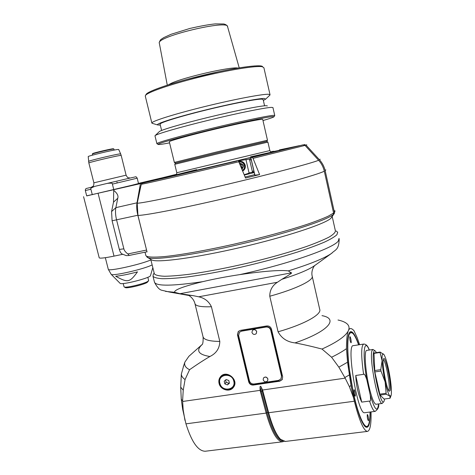 <?xml version="1.0" encoding="UTF-8"?>
<svg xmlns="http://www.w3.org/2000/svg" width="475" height="475" viewBox="0 0 475 475"><rect width="100%" height="100%" fill="white"/><g stroke="black" fill="none" stroke-linecap="round" stroke-linejoin="round"><path stroke-width="0.71" d="M160.526 178.214L157.973 178.849M93.718 186.687L86.236 188.504C85.631 188.777 85.328 189.46 85.334 190.546L86.705 195.914L149.999 180.969L151.074 181.076M157.231 179.722L155.865 179.449L138.486 183.54L137.222 178.184C136.396 176.991 135.874 176.534 135.648 176.807L126.118 178.974M270.809 151.869L273.262 151.27L270.762 151.846M86.682 195.825L140.434 183.629L137.002 202.825C136.426 206.364 136.705 210.502 137.845 215.246L147.036 251.934L146.597 251.851M237.055 161.037L140.434 183.629M138.486 183.54L132.317 185.137M92.298 194.697L90.903 189.234C89.983 188.652 91.366 187.678 95.065 186.307L107.243 183.398C111.221 182.94 112.937 183.184 112.391 184.116L113.78 189.638M88.231 156.59L88.225 156.566C87.602 156.073 111.886 150.213 117.42 149.524L118.702 149.482L120.65 153.87M92.583 155.123L92.334 154.084C92.221 153.532 114.38 148.384 113.911 149.073L114.166 150.088M92.334 154.084L92.601 153.645C92.5 153.098 113.905 148.129 113.466 148.8L113.869 149.049M244.352 175.026L254.22 172.573L244.352 175.014M273.915 151.365L273.262 151.27M279.051 150.237L299.185 145.766M299.588 145.623L279.478 149.88M320.15 159.19L319.55 159.885L306.037 145.118L304.178 144.542M319.55 159.885C322.347 162.973 324.229 166.588 325.185 170.727L334.394 212.266L334.133 213.72L331.241 217.704M150.955 259.475L151.923 260.051C158.08 262.847 195.932 257.824 240.671 247.422C285.41 237.049 324.277 224.224 330.772 218.429L333.319 214.492L333.587 213.026L324.306 171.202C323.338 167.034 321.45 163.394 318.63 160.283L305.021 145.409L303.151 144.833L250.919 157.706L303.151 144.833M318.63 160.283C311.475 163.263 271.842 173.791 226.593 184.496C181.343 195.207 143.296 203.08 137.227 203.247L137.946 215.436L146.733 250.729M128.719 255.538L146.989 251.756M122.206 254.03L126.225 255.603L128.642 255.562C129.147 255.324 128.868 254.784 127.805 253.947C125.418 252.041 124.106 250.337 123.862 248.829L116.589 219.978C115.449 215.282 115.211 211.167 115.864 207.646L117.764 198.223C118.56 195.765 117.212 193.165 113.721 190.416L113.828 189.893M83.576 196.668L99.228 257.842C100.005 258.537 104.939 257.961 114.018 256.12L122.847 254.279M122.022 253.959C120.888 253.329 119.997 251.815 119.338 249.428L112.094 220.786L111.572 211.583L113.507 202.172L113.721 190.416M137.227 203.247L140.683 186.77M252.302 157.421L253.038 158.359L259.611 174.586L254.826 175.18L250.824 157.896M238.373 160.77L245.545 178.042L259.611 174.586M254.701 174.634L245.142 177.015M332.245 216.695L335.38 230.803C335.469 232.4 333.391 234.484 329.145 237.061C323.629 239.881 316.053 243.034 306.434 246.513C290.249 252.023 271.32 257.414 249.648 262.699C227.875 267.763 208.216 271.563 190.659 274.099C180.049 275.435 171.356 276.159 164.582 276.26C159.042 276.022 155.646 275.239 154.387 273.921L154.262 273.41M334.364 213.429L330.772 218.429M153.312 274.366L152.998 276.26C154.167 277.554 157.243 278.368 162.23 278.712C168.322 278.742 176.172 278.225 185.778 277.157C201.661 275.09 219.913 271.801 240.528 267.277C261.262 262.515 280.28 257.426 297.57 252.011C308.168 248.52 317.086 245.243 324.336 242.173C330.487 239.293 334.685 236.799 336.929 234.703L337.683 232.257L336.116 230.975M339.043 238.397L338.325 240.967C333.83 248.057 288.913 263.922 239.78 274.615C226.373 276.64 214.035 278.985 202.754 281.657C172.799 286.063 156.714 286.294 154.518 282.358L154.375 281.794M314.913 265.4L314.302 265.846C308.554 269.794 297.73 274.289 281.829 279.324C289.792 274.58 292.915 272.43 291.205 272.882L288.337 270.881C309.926 264.177 324.318 258.347 331.526 253.395L332.221 252.896M239.78 274.615C256.696 272.169 277.887 269.604 288.337 270.881M165.46 291.377L174.58 292.291C173.892 289.328 188.812 285.083 202.754 281.657M174.58 292.291L179.966 293.704L193.462 295.711L186.574 294.933M262.544 390.011L261.09 386.852C260.526 386.027 260.169 386.074 260.027 387.006L267.009 412.644L266.148 413.078L260.395 391.543L262.325 390.967L262.895 391.186L262.544 390.011L345.171 378.147L338.853 367.163L331.586 357.224L322.003 349.048C311.25 346.263 302.243 344.215 294.981 342.902C287.143 341.964 281.515 338.265 278.077 331.799L269.776 296.24C269.723 290.272 272.27 285.612 277.412 282.263L281.829 279.324M201.976 344.66C195.753 350.675 198.402 354.623 209.908 356.505C216.315 353.364 219.616 348.341 219.812 341.43L211.411 306.725C208.846 301.364 204.6 298.051 198.675 296.798L193.462 295.711M260.027 387.006L260.116 390.355L182.649 401.476L182.596 400.829L181.266 399.303L180.72 387.149L181.325 374.211L183.855 365.121M209.908 356.505C204.173 359.83 197.398 364.224 189.572 369.698L185.066 379.531L183.237 390.201L182.596 400.829M219.052 383.361C218.5 380.837 218.987 378.628 220.507 376.734C226.361 369.158 239.554 380.119 233.344 387.434C229.734 392.552 220.341 389.85 219.052 383.361M271.486 329.139L282.667 376.853L282.227 379.614L279.733 381.199L253.335 385.053C251.02 385.154 249.476 384.091 248.71 381.858L237.458 334.81L238.29 331.461L240.291 330.392L266.76 325.939C269.135 325.779 270.708 326.848 271.486 329.139M322.003 349.048C337.119 342.178 345.919 336.021 348.418 330.576C349.624 327.768 349.054 325.423 346.708 323.534C344.791 322.014 341.899 320.845 338.016 320.013M345.171 378.147L349.345 386.543L351.001 385.575L347.558 362.217L346.447 348.68C346.53 339.013 347.189 332.981 348.418 330.576C349.582 327.827 351.452 327.887 354.035 330.766L357.23 337.856L359.617 344.69M205.764 451.179L205.194 451.25C198.039 451.096 191.627 441.958 185.963 423.848L182.649 409.213L181.266 399.303M182.649 401.476L183.178 409.83L184.977 420.428M260.395 391.543L260.116 390.355M262.895 391.186L268.636 412.739L268.066 412.502L261.09 386.852M351.001 385.575L353.453 397.557L349.345 386.543M353.453 397.557L354.344 401.227C359.308 420.713 363.654 430.772 367.383 431.407C370.132 430.795 371.349 424.294 371.034 411.908M349.178 375.042L344.897 377.488M347.558 362.217L338.853 367.163M346.447 348.68C342.522 351.47 337.571 354.32 331.586 357.224M370.233 412.009C370.251 424.418 368.517 429.263 365.032 426.544C361.451 422.631 357.693 412.241 353.768 395.372L348.692 365.115C346.887 347.51 347.142 336.65 349.452 332.53C351.827 329.715 354.938 333.812 358.791 344.82M285.374 441.441L280.523 439.298C276.236 434.863 272.27 426.01 268.636 412.739L354.344 401.227M185.963 423.848L266.148 413.078C271.498 431.84 276.961 441.412 282.542 441.786L283.937 441.412M349.321 332.743C350.093 331.847 351.007 331.853 352.058 332.755M367.959 425.683L366.706 426.936L365.156 426.657M358.583 344.85C356.47 338.841 354.504 334.97 352.688 333.236L350.799 332.506L349.238 334.24C346.346 340.338 347.866 366.183 352.925 390.575C357.948 415.031 364.96 430.558 368.066 425.541C369.372 423.451 370.025 418.95 370.025 412.039M353.887 389.91L354.047 389.72C354.754 389.542 355.846 396.31 355.092 396.186C354.178 394.695 353.774 392.605 353.887 389.91M349.808 336.805L349.933 336.686C350.58 336.502 351.696 342.897 350.995 342.796C350.099 341.293 349.701 339.293 349.808 336.805M364.794 412.716L364.61 412.739C357.586 414.853 345.889 343.532 353.453 345.646L363.577 344.072M367.234 414.776L367.383 414.568C368.012 414.402 369.039 420.85 368.363 420.731C367.549 419.354 367.175 417.371 367.234 414.776M369.538 401.066L361.707 402.111C358.257 394.743 356.268 385.86 355.745 375.476L363.589 374.342C364.254 373.392 365.334 375.226 366.843 379.846L370.227 395.052C370.797 399.772 370.565 401.779 369.538 401.066C371.759 407.853 373.617 411.291 375.119 411.38L375.286 411.356M355.745 375.476L361.707 402.111M376.099 404.261L375.963 404.278C373.956 403.726 371.61 397.676 368.921 386.128C365.061 369.182 364.046 349.79 366.837 350.396L372.845 349.481M374.989 350.752L372.976 349.457L372.026 350.633C368.921 357.61 378.07 405.205 382.203 403.459L383.937 401.488M376.443 352.628L375.339 351.007C374.656 350.378 374.134 350.639 373.766 351.791C370.654 359.254 380.76 408.31 383.984 401.417L384.631 398.982M380.137 352.07L383.978 354.605C385.344 356.838 386.798 361.416 388.336 368.333C389.939 375.802 390.943 382.63 391.341 388.817C391.519 392.053 391.43 394.298 391.073 395.532L389.844 396.043L386.199 394.238L385.148 381.965C386.887 389.666 388.455 394.363 389.844 396.043L390.076 398.252L384.085 399.053L380.059 395.069L374.834 371.937L374.009 353.382L374.134 352.978L380.137 352.07L380.024 352.474L374.009 353.382M383.782 354.332C382.44 352.818 381.876 354.95 382.084 360.721L380.79 369.657L374.638 370.548M374.834 371.937L380.986 371.052L385.148 381.965C383.45 374.039 382.428 366.955 382.084 360.721L380.024 352.474M380.059 395.069L386.199 394.238M385.89 393.318L379.745 394.155M380.79 369.657L380.986 371.052M383.361 359.373L383.58 358.827C385.522 354.973 391.715 384.673 390.189 390.515L389.197 391.275C386.603 389.494 381.858 363.482 383.361 359.373M383.277 359.747C385.587 360.157 390.343 384.904 389.031 389.732L388.681 390.551M183.178 409.83L182.649 409.213M183.237 390.201L180.72 387.149M185.066 379.531C182.744 378.005 181.498 376.23 181.325 374.211M202 344.63L188.866 356.321L184.894 362.087C183.967 365.186 185.529 367.721 189.572 369.698M232.572 387.553L233.943 386.519M221.208 376.022L220.489 377.589M234.573 384.976L233.118 386.911M233.053 387C231.082 391.287 220.792 389.969 219.604 383.212C219.076 380.825 219.539 378.735 220.976 376.936C219.551 378.718 219.094 380.796 219.616 383.165C220.828 389.262 229.657 391.81 233.053 387C234.353 385.255 234.751 383.254 234.258 380.992C233.065 374.983 224.467 372.382 220.976 376.936L222.567 375.084M224.2 381.211L226.159 379.531L228.778 380.528L229.425 383.212L227.46 384.887L224.847 383.889L224.2 381.211M224.847 383.889L226.142 382.28L225.595 380.018M226.142 382.28L228.736 383.272L229.318 382.773M227.46 384.887L228.736 383.272M238.414 331.33L237.708 334.543L248.947 381.538C249.713 383.764 251.251 384.827 253.561 384.726L279.935 380.873L282.352 379.394M239.442 332.262L238.616 335.605L249.422 380.79C250.188 383.022 251.726 384.085 254.042 383.978L278.564 380.392L281.04 378.818L281.485 376.046L270.756 330.256C269.978 327.97 268.405 326.901 266.03 327.055L241.448 331.182L239.442 332.262L241.698 330.915L266.249 326.794C268.618 326.634 270.192 327.702 270.97 329.988L281.687 375.725L281.105 378.718M263.5 377.981L263.542 377.916C265.335 376.461 266.796 376.829 267.936 379.026L267.627 380.808M252.451 330.374L252.48 330.333C254.291 329.074 255.704 329.496 256.726 331.598L256.239 333.658M263.162 379.804C264.314 382.013 265.78 382.369 267.573 380.891L267.882 379.109C266.742 376.912 265.276 376.544 263.488 377.999L263.162 379.804M251.94 332.458C252.973 334.572 254.392 334.988 256.203 333.699L256.666 331.669C255.645 329.567 254.232 329.145 252.421 330.404L251.94 332.458M244.227 174.711L249.09 173.138L249.108 172.811L254.078 171.95M238.551 160.823L249.464 159.078L252.54 172.336M250.978 158.573L246.074 159.76M176.261 174.574L165.413 177.442L217.289 165.573L280.962 150.035L271.088 152M253.852 170.964L252.587 171.273M249.09 173.138L245.919 159.463M249.987 160.045L251.251 159.737M249.464 159.078L251.008 158.703M238.984 161.47C242.084 160.912 244.168 162.177 245.231 165.264C245.652 167.764 244.833 169.676 242.761 171M242.624 170.65C244.482 169.403 245.219 167.639 244.827 165.359C243.865 162.533 241.959 161.34 239.109 161.779M239.293 162.242C243.812 160.77 246.685 168.049 242.458 170.228M242.03 169.153C244.322 165.929 243.55 163.988 239.721 163.323M241.805 168.583L243.141 167.307L242.464 164.403L239.822 163.572M242.464 164.403L240.112 164.308M243.141 167.307L241.834 167.527L241.158 164.641M241.508 167.841L241.834 167.527M175.964 174.824C176.379 174.895 176.664 174.2 176.807 172.746L174.764 164.308L216.345 154.149L267.912 142.12L269.848 150.581L176.807 172.734M175.483 163.145L174.325 162.426L216.119 152.101L267.49 140.232L266.772 141.39L216.458 153.075L175.483 163.145L174.758 164.314M169.314 141.799L174.361 162.45M169.296 141.722C169.266 140.867 191.039 134.858 216.772 128.731C242.517 122.592 263.542 118.406 262.728 119.462L267.478 140.22M262.978 120.543C269.77 118.584 273.44 117.325 273.998 116.755L272.668 116.559C267.057 116.921 238.676 122.924 209.267 130.079C179.829 137.233 157.647 143.498 158.044 144.382C158.258 144.798 162.1 144.299 169.575 142.874M274.022 116.725L274.752 115.538L273.38 115.36C267.734 115.68 239.21 121.683 209.445 128.921C179.651 136.153 156.91 142.589 156.881 143.622L157.088 143.788M274.728 115.437L272.947 107.576L271.569 107.386C265.929 107.445 238.26 113.02 208.917 120.157C179.556 127.288 156.328 134.063 155.076 135.66L155.01 135.939M155.135 135.601L159.279 131.658C160.586 130.067 181.895 123.779 208.644 117.272C235.368 110.764 260.686 105.717 266.048 105.711L267.377 105.907M160.105 124.254L160.069 124.112C159.998 122.651 179.722 116.506 205.568 110.153C231.384 103.788 256.458 98.931 261.784 99.121L263.15 99.554L264.575 105.794M263.352 100.427L265.62 99.168L264.391 98.456C258.78 98.212 231.165 103.597 203.395 110.503C175.59 117.402 155.663 123.785 157.528 124.919L160.318 125.127M269.77 95.22L270.049 94.822L268.595 94.282C262.77 93.884 234.027 99.34 204.191 106.703C174.331 114.053 151.703 121.226 151.846 122.983L152.736 123.47M145.332 96.282L145.445 95.517C147.185 92.364 170.549 84.247 199.749 77.051C228.926 69.843 256.411 65.437 262.337 66.737L263.904 67.753L270.008 94.644M146.11 94.412L146.157 94.341C147.909 91.028 173.862 82.205 204.446 74.931C235.03 67.634 260.906 64.113 262.574 66.607M237.933 68.038C230.654 66.494 182.673 77.532 170.852 83.493L168.506 84.758M152.825 267.633L150.498 275.577C150.949 277.768 121.636 285.285 120.116 283.355L120.021 283.26M137.477 271.872C128.226 274.354 120.953 275.803 115.674 276.224C127.799 282.916 129.61 282.625 137.477 271.872M147.838 277.287L148.639 280.493L147.802 281.39C144.073 283.818 125.97 288.123 124.272 286.983L124.034 286.74M148.592 280.761L147.197 282.423C143.729 284.685 126.95 288.675 125.358 287.613L125.222 287.535M138.51 183.38L160.449 178.208M155.865 179.449L176.474 174.331M176.51 174.283L157.914 178.867M140.606 183.356L114.018 189.62M237.072 161.037L165.745 177.798C149.002 181.604 143.747 182.661 149.999 180.969M112.391 184.116L137.222 178.184M85.334 190.546L90.903 189.234M107.243 183.398L126.006 178.998M129.924 178.018C128.618 177.347 128.244 179.134 126.107 175.174L93.884 182.828C93.818 187.328 92.726 185.885 91.705 187.114M88.849 163.002L88.843 162.978C88.136 162.598 114.012 156.37 119.848 155.515L121.184 155.42L126.107 175.174M121.178 155.402L120.662 153.9L119.332 153.977C113.537 154.791 87.928 160.966 88.582 161.387L88.582 161.405M155.58 180.09L155.45 179.544M306.037 145.118L306.791 144.792M325.185 170.727L325.838 169.866M334.875 210.645L334.394 212.266M333.587 213.026L328.492 216.054C323.261 218.47 316.172 221.219 307.23 224.301C287.963 230.672 260.846 238.046 233.409 244.304C206.067 250.426 181.1 254.838 164.92 256.53C153.597 257.527 147.256 257.242 145.89 255.669L145.783 255.241M137.946 215.436C146.187 215.383 186.277 207.539 232.21 196.638C278.142 185.743 317.365 174.764 324.306 171.202M146.514 250.064L127.805 253.947M114.018 256.12L98.087 193.367M112.094 220.786L137.845 215.246M137.002 202.825L115.864 207.646L111.572 211.583M123.862 248.829L119.338 249.428M113.507 202.172L117.764 198.223M253.038 158.359L305.021 145.409M141.437 184.163L141.431 184.187C139.632 185.054 188.088 173.957 239.085 161.714M254.909 175.18L250.865 157.73M147.001 257.141L147.939 257.688C154.09 260.472 193.307 255.134 239.881 244.298C286.455 233.486 326.788 220.293 333.319 214.492M334.133 213.72L334.982 211.078M291.205 272.882L179.966 293.704M269.776 296.24C296.578 288.859 314.302 280.012 312.14 275.993C310.709 269.616 315.424 264.438 314.806 265.489L331.526 253.395C335.231 249.636 338.972 250.105 339.18 238.99M312.253 276.486L319.687 309.255C322.074 314.331 304.689 324.223 278.077 331.799M198.675 296.798L277.412 282.263M321.997 315.637C338.924 318.672 328.688 331.425 294.981 342.902M280.523 439.298L279.787 438.668C275.559 434.287 271.647 425.564 268.066 412.502L267.009 412.644C272.092 430.576 277.335 440.016 282.72 440.966M369.324 350.016C367.935 346.085 366.077 344.096 363.755 344.048C361.077 345.497 361.024 355.597 363.589 374.342M369.253 350.027C363.987 336.923 362.122 354.38 366.843 379.846M370.227 395.052C374.71 410.002 377.483 412.965 378.557 403.94M219.812 341.43C209.784 341.323 204.214 339.857 203.104 337.03L202.962 336.448M194.904 303.424L195.017 303.899C195.985 306.149 201.453 307.093 211.411 306.725M233.789 381.176C231.913 372.032 217.318 374.27 219.872 383.242C221.712 392.303 236.289 390.207 233.789 381.176M279.935 380.873L279.733 381.199M253.335 385.053L253.561 384.726M248.947 381.538L248.71 381.858M281.687 375.725L281.485 376.046M250.598 156.821L272.038 152.018L240.522 159.927L177.353 174.699C175.186 175.132 175.435 174.99 178.101 174.277L196.709 169.646M218.69 71.719L187.269 79.289M159.351 43.261L159.303 43.011C156.703 36.498 229.122 19.243 227.59 26.748L239.216 67.824M150.902 259.908C140.683 264.504 108.039 271.7 108.3 269.331L108.276 269.23M111.073 274.229L111.192 274.348C112.504 276.379 144.602 268.975 152.143 264.89M152.107 180.334L152.232 180.827M93.884 182.822L88.843 162.978L88.225 156.566M117.188 182.976L116.963 182.062M145.023 252.178L145.89 255.669L147.939 257.688L151.923 260.051M128.642 255.562L146.995 251.768M142.939 182.786L141.431 184.187L140.155 188.581M150.771 259.368L154.387 273.921M154.161 272.994L153.199 274.55M201.911 344.749L201.839 344.844C202.825 344.494 203.247 341.893 203.104 337.03L195.017 303.899C193.616 297.51 187.655 294.88 188.902 295.486L169.373 292.03L162.1 290.326C159.63 289.976 157.1 287.322 154.518 282.358L152.998 276.26M367.383 431.407L284.941 441.495M282.542 441.786L205.194 451.25M364.61 412.739L375.119 411.38C378.005 409.337 379.175 406.855 378.628 403.928M375.963 404.278L382.203 403.459M390.973 395.817L390.284 397.741M184.894 362.087L183.314 366.712M165.413 177.442L165.104 177.947M269.853 150.593C270.625 151.822 271.112 152.327 271.32 152.107M266.748 141.407L267.87 142.108M158.044 144.382L156.875 143.658M156.881 143.622L154.975 135.814M161.613 130.459L160.069 124.112M265.62 99.168L269.842 95.154M157.528 124.919L151.97 123.233M151.846 122.983L145.267 96.015M146.157 94.341L145.445 95.517M227.513 26.469C226.997 25.258 225.75 24.427 223.761 23.982L215.294 23.893C208.929 24.51 200.444 26.036 189.84 28.464L171.137 34.259L163.839 37.572L161.316 39.223C160.526 39.253 158.692 43.195 159.303 43.011L167.277 85.156M105.331 257.693L108.3 269.331L111.192 274.348L120.116 283.355M123.215 283.527L124.046 286.805M125.358 287.613L124.272 286.983M154.304 179.805L154.434 180.346"/></g></svg>
